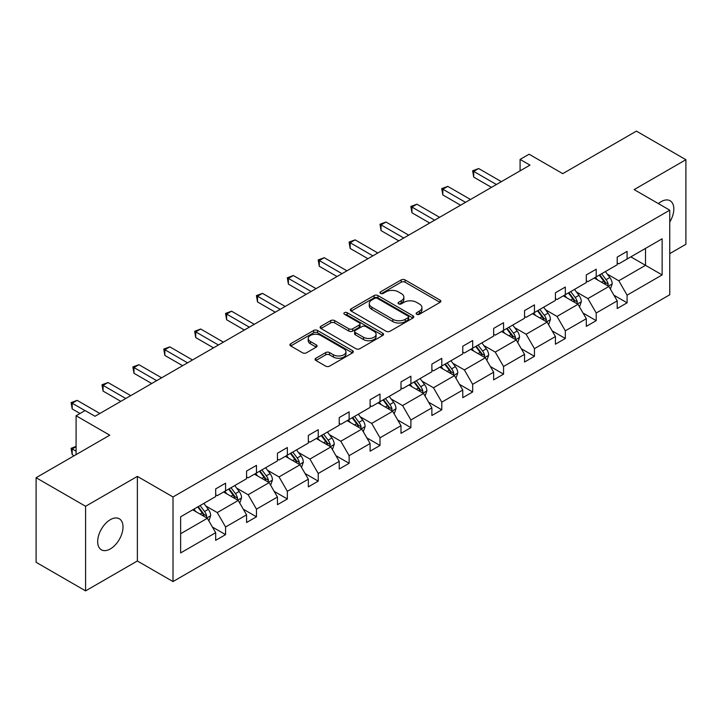 <?xml version="1.0" encoding="UTF-8"?>
<svg xmlns="http://www.w3.org/2000/svg" width="722" height="722" viewBox="0 0 722 722"><rect width="100%" height="100%" fill="white"/><g stroke="black" fill="none" stroke-linecap="round" stroke-linejoin="round"><path stroke-width="1.08" d="M416.693 314.278A1.922 1.11 0 0 0 419.41 314.278L440.059 302.356A2.753 1.588 0 0 0 440.862 301.236A2.753 1.588 0 0 0 440.059 300.117L405.078 279.919A2.753 1.588 0 0 0 401.188 279.919L380.539 291.841A1.922 1.11 0 0 0 379.98 292.627A1.922 1.11 0 0 0 380.539 293.412A1.922 1.11 0 0 0 383.265 293.412L385.936 291.868A8.79 5.081 0 0 1 398.373 291.868L401.288 293.547A8.79 5.081 0 0 1 403.869 297.139A8.79 5.081 0 0 1 401.288 300.731L398.616 302.274A1.922 1.11 0 0 0 398.057 303.06A1.922 1.11 0 0 0 398.616 303.845A1.922 1.11 0 0 0 401.342 303.845L404.013 302.301A8.79 5.081 0 0 1 416.45 302.301L419.365 303.989A8.79 5.081 0 0 1 421.937 307.581A8.79 5.081 0 0 1 419.365 311.164L416.693 312.707A1.922 1.11 0 0 0 416.125 313.492A1.922 1.11 0 0 0 416.693 314.278L416.693 312.707M110.349 548.919A17.924 10.343 120 0 0 122.054 533.134A17.924 10.343 120 0 0 119.301 518.775A17.924 10.343 120 0 0 110.349 519.659A17.924 10.343 120 0 0 98.643 535.453A17.924 10.343 120 0 0 101.387 549.812A17.924 10.343 120 0 0 110.349 548.919M669.763 222.042A17.924 10.343 120 0 0 670.115 200.77A17.924 10.343 120 0 0 661.153 201.655A17.924 10.343 120 0 0 658.392 203.604M669.763 253.612L685.9 244.289L685.9 159.706L636.407 131.124L562.754 173.65L529.091 154.219L520.084 159.418L520.084 170.852M85.593 590.876L137.37 560.985L137.37 476.394L85.593 506.284L85.593 590.876L36.1 562.294L36.1 477.711L109.753 435.185L76.09 415.755L76.09 454.616M85.593 506.284L36.1 477.711M315.875 358.238A2.753 1.588 0 0 0 315.072 359.357A2.753 1.588 0 0 0 315.875 360.477L325.694 366.144A2.753 1.588 0 0 0 329.575 366.144L352.507 352.905A2.753 1.588 0 0 0 353.311 351.785A2.753 1.588 0 0 0 352.507 350.657L317.527 330.468A2.753 1.588 0 0 0 313.646 330.468L290.713 343.708A2.753 1.588 0 0 0 289.901 344.827A2.753 1.588 0 0 0 290.713 345.946L302.563 352.796A2.753 1.588 0 0 0 306.453 352.796L316.263 347.129A2.753 1.588 0 0 0 317.066 346.009A2.753 1.588 0 0 0 316.263 344.881L310.388 341.488A7.355 4.242 0 0 1 308.231 338.492A7.355 4.242 0 0 1 312.77 334.566A7.355 4.242 0 0 1 320.785 335.486L343.816 348.78A7.355 4.242 0 0 1 345.964 351.785A7.355 4.242 0 0 1 341.425 355.702A7.355 4.242 0 0 1 333.42 354.782L329.575 352.571A2.753 1.588 0 0 0 325.694 352.571L315.875 358.238L315.875 360.477M76.09 415.755L85.106 410.556L95.006 416.269L529.984 165.13L520.084 159.418M137.37 476.394L173.009 496.971L669.763 210.174L669.763 294.757L173.009 581.562L173.009 496.971M685.9 159.706L634.124 189.597L669.763 210.174M386.135 331.254A2.753 1.588 0 0 0 390.015 331.254L412.948 318.014A2.753 1.588 0 0 0 413.751 316.886A2.753 1.588 0 0 0 412.948 315.767L377.967 295.569A2.753 1.588 0 0 0 374.077 295.569L351.154 308.808A2.753 1.588 0 0 0 350.341 309.937A2.753 1.588 0 0 0 351.154 311.056L386.135 331.254M345.215 314.693A1.922 1.11 0 0 1 347.165 314.963L347.165 312.68L382.732 333.212A2.753 1.588 0 0 1 383.535 334.34A2.753 1.588 0 0 1 382.732 335.459L359.8 348.699A2.753 1.588 0 0 1 355.91 348.699L320.929 328.501L320.929 326.254A2.753 1.588 0 0 0 320.126 327.382A2.753 1.588 0 0 0 320.929 328.501M320.929 326.254L330.748 320.595A2.753 1.588 0 0 1 334.629 320.595L348.816 328.781A2.753 1.588 0 0 0 352.706 328.781L359.213 325.026A2.753 1.588 0 0 0 360.016 323.898A2.753 1.588 0 0 0 359.213 322.779L344.448 314.25A1.922 1.11 0 0 1 343.88 313.465A1.922 1.11 0 0 1 345.071 312.445A1.922 1.11 0 0 1 347.165 312.68M180.635 516.799L215.679 496.565L215.679 488.911L225.58 483.198L225.58 490.852L246.563 478.74L246.563 471.078L256.463 465.365L256.463 473.018L277.447 460.907L277.447 453.245L287.347 447.532L287.347 455.194L308.339 443.073L308.339 435.411L318.231 429.698L318.231 437.361L339.223 425.24L339.223 417.578L349.123 411.865L349.123 419.527L370.106 407.407L370.106 399.753L380.007 394.031L380.007 401.694L400.99 389.573L400.99 381.92L410.89 376.198L410.89 383.86L431.882 371.749L431.882 364.087L441.783 358.374L441.783 366.027L462.766 353.915L462.766 346.253L472.666 340.54L472.666 348.194L493.649 336.082L493.649 328.42L503.55 322.707L503.55 330.369L524.542 318.249L524.542 310.586L534.442 304.874L534.442 312.536L555.426 300.415L555.426 292.762L565.326 287.04L565.326 294.702L586.309 282.582L586.309 274.929L596.21 269.207L596.21 276.869L617.202 264.748L617.202 257.095L627.093 251.382L627.093 259.036L662.137 238.802L662.137 274.929L627.093 295.163L627.093 302.816L617.202 308.529L617.202 300.875L596.21 312.987L596.21 320.649L586.309 326.362L586.309 318.709L565.326 330.82L565.326 338.483L555.426 344.195L555.426 336.542L534.442 348.654L534.442 356.316L524.542 362.029L524.542 354.367L503.55 366.487L503.55 374.149L493.649 379.862L493.649 372.2L472.666 384.321L472.666 391.974L462.766 397.696L462.766 390.033L441.783 402.154L441.783 409.807L431.882 415.529L431.882 407.867L410.89 419.987L410.89 427.641L400.99 433.353L400.99 425.7L380.007 437.812L380.007 445.474L370.106 451.187L370.106 443.534L349.123 455.645L349.123 463.307L339.223 469.02L339.223 461.367L318.231 473.479L318.231 481.141L308.339 486.854L308.339 479.191L287.347 491.312L287.347 498.974L277.447 504.687L277.447 497.025L256.463 509.145L256.463 516.799L246.563 522.52L246.563 514.858L225.58 526.979L225.58 534.632L215.679 540.354L215.679 532.692L180.635 552.926L180.635 516.799M223.594 491.998L238.251 500.454L217.259 512.575L205.797 505.96M217.259 512.575L225.58 526.979M238.251 500.454L246.563 514.858M215.679 494.741L217.259 495.653L225.58 490.852M254.478 474.164L269.135 482.621L248.142 494.741L236.69 488.126M248.142 494.741L256.463 509.145M269.135 482.621L277.447 497.025M246.563 476.908L248.142 477.82L256.463 473.018M285.37 456.331L300.018 464.787L279.035 476.908L267.573 470.293M279.035 476.908L287.347 491.312M300.018 464.787L308.339 479.191M277.447 459.075L279.035 459.986L287.347 455.194M316.254 438.498L330.902 446.963L309.918 459.075L298.457 452.459M309.918 459.075L318.231 473.479M330.902 446.963L339.223 461.367M308.339 441.241L309.918 442.162L318.231 437.361M347.138 420.664L361.794 429.13L340.802 441.241L329.349 434.626M340.802 441.241L349.123 455.645M361.794 429.13L370.106 443.534M339.223 423.408L340.802 424.328L349.123 419.527M378.03 402.84L392.678 411.296L371.695 423.408L360.233 416.793M371.695 423.408L380.007 437.812M392.678 411.296L400.99 425.7M370.106 405.583L371.695 406.495L380.007 401.694M408.914 385.007L423.561 393.463L402.578 405.583L391.116 398.968M402.578 405.583L410.89 419.987M423.561 393.463L431.882 407.867M400.99 387.75L402.578 388.662L410.89 383.86M439.797 367.173L454.454 375.63L433.462 387.75L422 381.135M433.462 387.75L441.783 402.154M454.454 375.63L462.766 390.033M431.882 369.917L433.462 370.828L441.783 366.027M470.69 349.34L485.337 357.796L464.354 369.917L452.893 363.301M464.354 369.917L472.666 384.321M485.337 357.796L493.649 372.2M462.766 352.083L464.354 352.995L472.666 348.194M501.573 331.506L516.221 339.972L495.238 352.083L483.776 345.468M495.238 352.083L503.55 366.487M516.221 339.972L524.542 354.367M493.649 334.25L495.238 335.17L503.55 330.369M532.457 313.673L547.114 322.138L526.121 334.25L514.66 327.635M526.121 334.25L534.442 348.654M547.114 322.138L555.426 336.542M524.542 316.416L526.121 317.337L534.442 312.536M563.341 295.849L577.997 304.305L557.005 316.416L545.552 309.801M557.005 316.416L565.326 330.82M577.997 304.305L586.309 318.709M555.426 298.592L557.005 299.504L565.326 294.702M594.233 278.015L608.881 286.472L587.898 298.592L576.436 291.968M587.898 298.592L596.21 312.987M608.881 286.472L617.202 300.875M586.309 280.759L587.898 281.67L596.21 276.869M630.857 256.87L645.513 265.326L618.781 280.759L607.319 274.143M618.781 280.759L627.093 295.163M662.137 274.929L645.513 265.326L645.513 248.404L662.137 238.802M137.37 560.985L173.009 581.562M617.202 262.925L618.781 263.837L627.093 259.036M180.635 533.72L207.358 518.288L192.711 509.831M207.358 518.288L215.679 532.692M613.935 295.217L627.093 302.816M583.042 313.05L596.21 320.649M552.159 330.884L565.326 338.483M521.275 348.708L534.442 356.316M490.382 366.541L503.55 374.149M459.499 384.375L472.666 391.974M428.615 402.208L441.783 409.807M397.723 420.042L410.89 427.641M366.839 437.875L380.007 445.474M335.956 455.708L349.123 463.307M305.072 473.533L318.231 481.141M274.18 491.366L287.347 498.974M243.296 509.2L256.463 516.799M212.412 527.033L225.58 534.632M417.46 314.548L419.365 313.456A8.79 5.081 0 0 0 421.937 309.864L421.937 307.581M403.869 297.139L403.869 299.431A8.79 5.081 0 0 1 401.288 303.014L399.383 304.115M440.023 302.383L405.078 282.203A2.753 1.588 0 0 0 401.188 282.203L381.315 293.683M412.912 318.032L377.967 297.861A2.753 1.588 0 0 0 374.077 297.861L351.19 311.074M408.092 317.671A1.922 1.11 0 0 0 408.652 316.886A1.922 1.11 0 0 0 408.092 316.101L377.389 298.376A1.922 1.11 0 0 0 374.664 298.376L371.848 300A8.79 5.081 0 0 0 369.267 303.592A8.79 5.081 0 0 0 371.848 307.184L392.831 319.305A8.79 5.081 0 0 0 405.277 319.305L408.092 317.671L408.092 319.963A1.922 1.11 0 0 0 408.652 319.178L408.652 316.886M369.267 303.592L369.267 305.875A8.79 5.081 0 0 0 371.848 309.467L371.848 307.184M408.092 319.963L405.277 321.588A8.79 5.081 0 0 1 392.831 321.588L371.848 309.467M320.965 328.519L330.748 322.878L330.748 320.595M360.016 323.898L360.016 326.191A2.753 1.588 0 0 1 359.213 327.31L352.706 331.073A2.753 1.588 0 0 1 348.816 331.073L334.629 322.878A2.753 1.588 0 0 0 330.748 322.878M347.165 314.963L382.696 335.477M363.536 337.282A7.355 4.242 0 0 0 371.55 338.203A7.355 4.242 0 0 0 376.09 334.277A7.355 4.242 0 0 0 373.933 331.281L365.819 326.597A2.753 1.588 0 0 0 361.939 326.597L355.423 330.351A2.753 1.588 0 0 0 354.619 331.479A2.753 1.588 0 0 0 355.423 332.598L363.536 337.282L363.536 339.566A7.355 4.242 0 0 0 371.55 340.486A7.355 4.242 0 0 0 376.09 336.569L376.09 334.277M354.619 331.479L354.619 333.763A2.753 1.588 0 0 0 355.423 334.882L355.423 332.598M363.536 339.566L355.423 334.882M345.964 351.785L345.964 354.069A7.355 4.242 0 0 1 341.425 357.995A7.355 4.242 0 0 1 333.42 357.074L329.575 354.854A2.753 1.588 0 0 0 325.694 354.854L315.911 360.504M308.231 338.492L308.231 340.775A7.355 4.242 0 0 0 310.388 343.771L310.388 341.488M316.227 347.147L310.388 343.771M352.471 352.923L317.527 332.752A2.753 1.588 0 0 0 313.646 332.752L290.749 345.973M610.388 289.08L612.211 283.818A7.419 4.287 -120 0 0 609.837 277.501L605.397 271.571M597.419 279.856L595.497 277.284M607.789 285.84L608.204 284.134A7.419 4.287 -120 0 0 606.074 279.676L601.634 273.737M599.774 274.811L604.666 281.345A3.781 2.184 60 0 1 605.352 282.492L608.204 284.134M599.26 275.109L603.7 281.048A7.419 4.287 60 0 1 605.55 284.549M496.42 184.507L473.713 171.394L478.668 168.542L501.375 181.646M491.474 187.368L473.713 177.116L473.713 171.394L472.63 170.771L478.668 168.542M473.713 177.116L472.63 170.771M579.504 306.913L581.318 301.652A7.419 4.287 -120 0 0 578.954 295.334L574.504 289.396M566.535 297.69L564.613 295.118M576.896 303.673L577.311 301.967A7.419 4.287 -120 0 0 575.19 297.5L570.75 291.571M568.891 292.645L573.782 299.179A3.781 2.184 60 0 1 574.468 300.325L577.311 301.967M568.367 292.942L572.817 298.872A7.419 4.287 60 0 1 574.667 302.383M548.612 324.738L550.435 319.485A7.419 4.287 -120 0 0 548.07 313.167L543.621 307.229M535.652 315.523L533.72 312.951M546.012 321.507L546.428 319.801A7.419 4.287 -120 0 0 544.307 315.333L539.857 309.404M537.998 310.478L542.89 317.003A3.781 2.184 60 0 1 543.585 318.158L546.428 319.801M537.484 310.776L541.933 316.705A7.419 4.287 60 0 1 543.774 320.216M465.537 202.34L442.83 189.227L447.775 186.375L470.491 199.48M460.591 205.201L442.83 194.949L442.83 189.227L441.738 188.604L447.775 186.375M442.83 194.949L441.738 188.604M434.653 220.174L411.946 207.061L416.892 204.2L439.599 217.313M429.698 223.026L411.946 212.773L411.946 207.061L410.854 206.429L416.892 204.2M411.946 212.773L410.854 206.429M517.728 342.571L519.551 337.318A7.419 4.287 -120 0 0 517.178 331.001L512.737 325.062M504.768 333.347L502.837 330.775M515.129 339.331L515.544 337.634A7.419 4.287 -120 0 0 513.423 333.167L508.974 327.237M507.115 328.311L512.006 334.837A3.781 2.184 60 0 1 512.692 335.983L515.544 337.634M506.6 328.609L511.041 334.539A7.419 4.287 60 0 1 512.891 338.04M403.769 238.007L381.054 224.894L386.008 222.033L408.715 235.146M398.815 240.859L381.054 230.607L381.054 224.894L379.971 224.262L386.008 222.033M381.054 230.607L379.971 224.262M486.845 360.404L488.659 355.143A7.419 4.287 -120 0 0 486.294 348.825L481.854 342.896M473.876 351.181L471.953 348.609M484.245 357.164L484.661 355.468A7.419 4.287 -120 0 0 482.531 351L478.09 345.071M476.231 346.136L481.123 352.67A3.781 2.184 60 0 1 481.809 353.816L484.661 355.468M475.708 346.443L480.157 352.372A7.419 4.287 60 0 1 482.007 355.874M372.877 255.841L350.17 242.727L355.116 239.866L377.832 252.98M367.931 258.693L350.17 248.44L350.17 242.727L349.078 242.096L355.116 239.866M350.17 248.44L349.078 242.096M455.952 378.238L457.775 372.976A7.419 4.287 -120 0 0 455.411 366.659L450.961 360.729M442.992 369.014L441.061 366.442M453.353 374.998L453.768 373.292A7.419 4.287 -120 0 0 451.647 368.834L447.198 362.895M445.339 363.969L450.239 370.503A3.781 2.184 60 0 1 450.925 371.649L453.768 373.292M444.824 364.267L449.274 370.205A7.419 4.287 60 0 1 451.124 373.707M341.993 273.665L319.286 260.561L324.232 257.7L346.939 270.813M337.039 276.526L319.286 266.274L319.286 260.561L318.194 259.929L324.232 257.7M319.286 266.274L318.194 259.929M425.068 396.071L426.892 390.81A7.419 4.287 -120 0 0 424.518 384.492L420.078 378.563M412.109 386.848L410.177 384.275M422.469 392.831L422.884 391.125A7.419 4.287 -120 0 0 420.764 386.667L416.314 380.729M414.455 381.803L419.347 388.337A3.781 2.184 60 0 1 420.033 389.483L422.884 391.125M413.941 382.1L418.381 388.039A7.419 4.287 60 0 1 420.231 391.541M311.11 291.498L288.394 278.385L293.349 275.533L316.055 288.647M306.155 294.359L288.394 284.107L288.394 278.385L287.311 277.762L293.349 275.533M288.394 284.107L287.311 277.762M394.185 413.905L396.008 408.643A7.419 4.287 -120 0 0 393.634 402.325L389.194 396.387M381.216 404.681L379.294 402.109M391.586 410.665L392.001 408.959A7.419 4.287 -120 0 0 389.871 404.5L385.431 398.562M383.572 399.636L388.463 406.17A3.781 2.184 60 0 1 389.149 407.316L392.001 408.959M383.057 399.934L387.497 405.872A7.419 4.287 60 0 1 389.348 409.374M280.217 309.332L257.51 296.219L262.465 293.367L285.172 306.471M275.272 312.193L257.51 301.94L257.51 296.219L256.418 295.596L262.465 293.367M257.51 301.94L256.418 295.596M363.292 431.738L365.115 426.476A7.419 4.287 -120 0 0 362.751 420.159L358.302 414.22M350.332 422.514L348.401 419.942M360.693 428.498L361.108 426.792A7.419 4.287 -120 0 0 358.987 422.325L354.538 416.395M352.688 417.469L357.58 423.995A3.781 2.184 60 0 1 358.265 425.15L361.108 426.792M352.165 417.767L356.614 423.697A7.419 4.287 60 0 1 358.464 427.207M249.334 327.165L226.627 314.052L231.572 311.2L254.279 324.304M244.388 330.026L226.627 319.765L226.627 314.052L225.535 313.42L231.572 311.2M226.627 319.765L225.535 313.42M332.409 449.562L334.232 444.31A7.419 4.287 -120 0 0 331.867 437.992L327.418 432.054M319.449 440.348L317.518 437.767M329.81 446.331L330.225 444.626A7.419 4.287 -120 0 0 328.104 440.158L323.655 434.229M321.795 435.303L326.687 441.828A3.781 2.184 60 0 1 327.373 442.983L330.225 444.626M321.281 435.601L325.721 441.53A7.419 4.287 60 0 1 327.571 445.041M218.45 344.999L195.734 331.885L200.689 329.024L223.396 342.138M213.495 347.851L195.734 337.598L195.734 331.885L194.651 331.254L200.689 329.024M195.734 337.598L194.651 331.254M301.525 467.396L303.348 462.143A7.419 4.287 -120 0 0 300.975 455.817L296.534 449.887M288.556 458.172L286.634 455.6M298.926 464.156L299.341 462.459A7.419 4.287 -120 0 0 297.211 457.992L292.771 452.062M290.912 453.136L295.803 459.661A3.781 2.184 60 0 1 296.489 460.807L299.341 462.459M290.397 453.434L294.838 459.363A7.419 4.287 60 0 1 296.688 462.865M187.558 362.832L164.851 349.719L169.805 346.858L192.512 359.971M182.612 365.684L164.851 355.432L164.851 349.719L163.768 349.087L169.805 346.858M164.851 355.432L163.768 349.087M270.642 485.229L272.456 479.968A7.419 4.287 -120 0 0 270.091 473.65L265.642 467.721M257.673 476.006L255.75 473.433M268.033 481.989L268.449 480.283A7.419 4.287 -120 0 0 266.328 475.825L261.887 469.896M260.028 470.961L264.92 477.495A3.781 2.184 60 0 1 265.606 478.641L268.449 480.283M259.505 471.258L263.954 477.197A7.419 4.287 60 0 1 265.804 480.699M156.674 380.656L133.967 367.552L138.913 364.691L161.629 377.805M151.728 383.517L133.967 373.265L133.967 367.552L132.875 366.92L138.913 364.691M133.967 373.265L132.875 366.92M239.749 503.063L241.572 497.801A7.419 4.287 -120 0 0 239.208 491.483L234.758 485.554M226.789 493.839L224.858 491.267M237.15 499.823L237.565 498.117A7.419 4.287 -120 0 0 235.444 493.658L230.995 487.72M229.136 488.794L234.027 495.328A3.781 2.184 60 0 1 234.713 496.474L237.565 498.117M228.621 489.092L233.071 495.03A7.419 4.287 60 0 1 234.912 498.532M125.79 398.49L103.084 385.386L108.029 382.525L130.736 395.638M120.836 401.351L103.084 391.098L103.084 385.386L101.992 384.754L108.029 382.525M103.084 391.098L101.992 384.754M208.866 520.896L210.689 515.634A7.419 4.287 -120 0 0 208.315 509.317L203.875 503.387M195.897 511.672L193.974 509.1M76.09 446.683L72.191 448.94L72.191 454.652L74.113 455.762M206.266 517.656L206.682 515.95A7.419 4.287 -120 0 0 204.561 511.492L200.111 505.553M198.252 506.627L203.144 513.162A3.781 2.184 60 0 1 203.83 514.308L206.682 515.95M197.738 506.925L202.178 512.864A7.419 4.287 60 0 1 204.028 516.365M72.191 454.652L71.108 448.308L76.09 451.187M71.108 448.308L76.09 446.358M85.006 410.61L72.191 403.21L77.146 400.358L99.853 413.471M80.052 413.471L72.191 408.932L72.191 403.21L71.108 402.587L77.146 400.358M72.191 408.932L71.108 402.587M419.365 313.456L419.365 311.164M398.616 303.845L398.616 302.274M401.288 303.014L401.288 300.731M380.539 293.412L380.539 291.841M401.188 282.203L401.188 279.919M405.078 282.203L405.078 279.919M440.059 302.356L440.059 300.117M351.154 311.056L351.154 308.808M374.077 297.861L374.077 295.569M377.967 297.861L377.967 295.569M412.948 318.014L412.948 315.767M392.831 321.588L392.831 319.305M405.277 321.588L405.277 319.305M334.629 322.878L334.629 320.595M348.816 331.073L348.816 328.781M352.706 331.073L352.706 328.781M359.213 327.31L359.213 325.026M382.732 335.459L382.732 333.212M325.694 354.854L325.694 352.571M329.575 354.854L329.575 352.571M333.42 357.074L333.42 354.782M316.263 347.129L316.263 344.881M290.713 345.946L290.713 343.708M313.646 332.752L313.646 330.468M317.527 332.752L317.527 330.468M352.507 352.905L352.507 350.657M608.348 286.165L612.157 283.963M606.074 279.676L609.837 277.501M601.588 282.266L603.7 281.048M577.465 303.998L581.273 301.796M575.19 297.5L578.954 295.334M570.705 300.09L572.817 298.872M546.572 321.822L550.39 319.629M544.307 315.333L548.07 313.167M539.821 317.924L541.933 316.705M515.688 339.656L519.497 337.463M513.423 333.167L517.178 331.001M508.929 335.757L511.041 334.539M484.805 357.489L488.613 355.287M482.531 351L486.294 348.825M478.045 353.59L480.157 352.372M453.912 375.323L457.73 373.121M451.647 368.834L455.411 366.659M447.162 371.424L449.274 370.205M423.029 393.156L426.837 390.954M420.764 386.667L424.518 384.492M416.278 389.257L418.381 388.039M392.145 410.989L395.954 408.787M389.871 404.5L393.634 402.325M385.386 407.091L387.497 405.872M361.262 428.823L365.07 426.621M358.987 422.325L362.751 420.159M354.502 424.915L356.614 423.697M330.369 446.647L334.187 444.454M328.104 440.158L331.867 437.992M323.618 442.748L325.721 441.53M299.486 464.481L303.294 462.279M297.211 457.992L300.975 455.817M292.726 460.582L294.838 459.363M268.602 482.314L272.411 480.112M266.328 475.825L270.091 473.65M261.842 478.415L263.954 477.197M237.709 500.147L241.527 497.945M235.444 493.658L239.208 491.483M230.959 496.249L233.071 495.03M206.826 517.981L210.634 515.779M204.561 511.492L208.315 509.317M200.066 514.082L202.178 512.864"/></g></svg>
